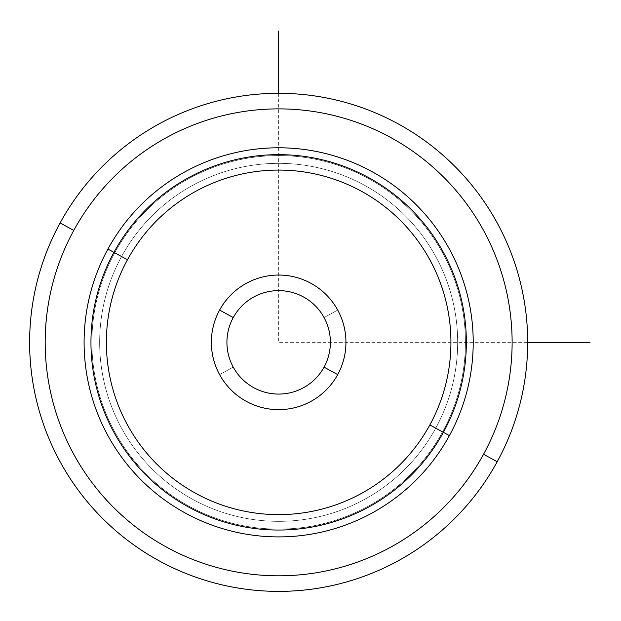 <?xml version="1.0" encoding="UTF-8"?>
<svg xmlns="http://www.w3.org/2000/svg" width="621" height="621" viewBox="0 0 621 621"><rect width="100%" height="100%" fill="white"/><g stroke="black" fill="none" stroke-linecap="round" stroke-linejoin="round"><path stroke-width="0.47" stroke-dasharray="3.1 2.33" d="M324.053 317.548A51.729 51.729 0 0 0 253.857 296.947A51.729 51.729 0 0 0 233.255 367.143A51.729 51.729 0 0 1 253.857 296.947A51.729 51.729 0 0 1 324.053 317.548A51.729 51.729 0 0 0 253.857 296.947A51.729 51.729 0 0 0 233.255 367.143A51.729 51.729 0 0 0 303.452 387.745A51.729 51.729 0 0 0 324.053 317.548A51.729 51.729 0 0 1 303.452 387.745A51.729 51.729 0 0 1 233.255 367.143L219.601 374.61A67.293 67.293 0 0 1 246.39 283.292A67.293 67.293 0 0 1 337.708 310.081A67.293 67.293 0 0 1 310.919 401.399A67.293 67.293 0 0 1 219.601 374.61A67.293 67.293 0 0 0 310.919 401.399A67.293 67.293 0 0 0 337.708 310.081L324.053 317.548L337.708 310.081A67.293 67.293 0 0 0 246.39 283.292A67.293 67.293 0 0 0 219.601 374.61L233.255 367.143A51.729 51.729 0 0 1 253.857 296.947A51.729 51.729 0 0 1 324.053 317.548A51.729 51.729 0 0 1 303.452 387.745A51.729 51.729 0 0 1 233.255 367.143A51.729 51.729 0 0 0 303.452 387.745A51.729 51.729 0 0 0 324.053 317.548M435.74 428.164A178.995 178.995 0 0 0 364.473 185.26A178.995 178.995 0 0 0 121.569 256.527A178.995 178.995 0 0 0 192.836 499.431A178.995 178.995 0 0 0 435.74 428.164L449.394 435.624A194.559 194.559 0 0 0 371.932 171.606A194.559 194.559 0 0 0 107.914 249.068L121.569 256.527A178.995 178.995 0 0 1 364.473 185.26A178.995 178.995 0 0 1 435.74 428.164A178.995 178.995 0 0 1 192.836 499.431A178.995 178.995 0 0 1 121.569 256.527L107.914 249.068A194.559 194.559 0 0 0 185.376 513.086A194.559 194.559 0 0 0 449.394 435.624L435.74 428.164A178.995 178.995 0 0 0 364.473 185.26A178.995 178.995 0 0 0 121.569 256.527A178.995 178.995 0 0 0 192.836 499.431A178.995 178.995 0 0 0 435.74 428.164A178.995 178.995 0 0 0 364.473 185.26A178.995 178.995 0 0 0 121.569 256.527A178.995 178.995 0 0 1 364.473 185.26A178.995 178.995 0 0 1 435.74 428.164A178.995 178.995 0 0 1 192.836 499.431A178.995 178.995 0 0 1 121.569 256.527A178.995 178.995 0 0 0 192.836 499.431A178.995 178.995 0 0 0 435.74 428.164L449.394 435.624A194.559 194.559 0 0 0 371.932 171.606A194.559 194.559 0 0 0 107.914 249.068A194.559 194.559 0 0 1 371.932 171.606A194.559 194.559 0 0 1 449.394 435.624A194.559 194.559 0 0 1 185.376 513.086A194.559 194.559 0 0 1 107.914 249.068A194.559 194.559 0 0 0 185.376 513.086A194.559 194.559 0 0 0 449.394 435.624L442.563 431.89A186.781 186.781 0 0 0 368.199 178.437A186.781 186.781 0 0 0 114.745 252.801L107.914 249.068A194.559 194.559 0 0 1 371.932 171.606A194.559 194.559 0 0 1 449.394 435.624A194.559 194.559 0 0 1 185.376 513.086A194.559 194.559 0 0 1 107.914 249.068L114.745 252.801A186.781 186.781 0 0 0 189.11 506.255A186.781 186.781 0 0 0 442.563 431.89L449.394 435.624A194.559 194.559 0 0 0 371.932 171.606A194.559 194.559 0 0 0 107.914 249.068L121.569 256.527A178.995 178.995 0 0 1 364.473 185.26A178.995 178.995 0 0 1 435.74 428.164A178.995 178.995 0 0 1 192.836 499.431A178.995 178.995 0 0 1 121.569 256.527L107.914 249.068A194.559 194.559 0 0 0 185.376 513.086A194.559 194.559 0 0 0 449.394 435.624L435.74 428.164M442.563 431.89A186.781 186.781 0 0 0 368.199 178.437A186.781 186.781 0 0 0 114.745 252.801A186.781 186.781 0 0 1 368.199 178.437A186.781 186.781 0 0 1 442.563 431.89A186.781 186.781 0 0 1 189.11 506.255A186.781 186.781 0 0 1 114.745 252.801A186.781 186.781 0 0 0 189.11 506.255A186.781 186.781 0 0 0 442.563 431.89A186.781 186.781 0 0 1 189.11 506.255A186.781 186.781 0 0 1 114.745 252.801A186.781 186.781 0 0 1 368.199 178.437A186.781 186.781 0 0 1 442.563 431.89M73.767 230.414A233.473 233.473 0 0 0 166.723 547.233A233.473 233.473 0 0 0 483.542 454.277A233.473 233.473 0 0 0 390.586 137.458A233.473 233.473 0 0 0 73.767 230.414L60.105 222.955A249.037 249.037 0 0 0 159.263 560.895A249.037 249.037 0 0 0 497.204 461.737L483.542 454.277A233.473 233.473 0 0 1 166.723 547.233A233.473 233.473 0 0 1 73.767 230.414A233.473 233.473 0 0 1 390.586 137.458A233.473 233.473 0 0 1 483.542 454.277L497.204 461.737A249.037 249.037 0 0 0 398.045 123.796A249.037 249.037 0 0 0 60.105 222.955L73.767 230.414M497.204 461.737A249.037 249.037 0 0 1 159.263 560.895A249.037 249.037 0 0 1 60.105 222.955A249.037 249.037 0 0 1 398.045 123.796A249.037 249.037 0 0 1 497.204 461.737M107.914 249.068A194.559 194.559 0 0 1 371.932 171.606A194.559 194.559 0 0 1 449.394 435.624A194.559 194.559 0 0 1 185.376 513.086A194.559 194.559 0 0 1 107.914 249.068M233.255 317.548A51.729 51.729 0 0 0 253.857 387.745A51.729 51.729 0 0 0 324.053 367.143A51.729 51.729 0 0 0 303.452 296.947A51.729 51.729 0 0 0 233.255 317.548A51.729 51.729 0 0 1 303.452 296.947A51.729 51.729 0 0 1 324.053 367.143A51.729 51.729 0 0 1 253.857 387.745A51.729 51.729 0 0 1 233.255 317.548M278.65 93.313L278.65 342.35L527.687 342.35"/><path stroke-width="0.93" d="M60.105 222.955A249.037 249.037 0 0 0 159.263 560.895A249.037 249.037 0 0 0 497.204 461.737A249.037 249.037 0 0 0 398.045 123.796A249.037 249.037 0 0 0 60.105 222.955L73.767 230.414A233.473 233.473 0 0 0 166.723 547.233A233.473 233.473 0 0 0 483.542 454.277L497.204 461.737A249.037 249.037 0 0 1 159.263 560.895A249.037 249.037 0 0 1 60.105 222.955A249.037 249.037 0 0 1 398.045 123.796A249.037 249.037 0 0 1 497.204 461.737L483.542 454.277A233.473 233.473 0 0 0 390.586 137.458A233.473 233.473 0 0 0 73.767 230.414L60.105 222.955M483.542 454.277A233.473 233.473 0 0 1 166.723 547.233A233.473 233.473 0 0 1 73.767 230.414A233.473 233.473 0 0 1 390.586 137.458A233.473 233.473 0 0 1 483.542 454.277M449.394 435.624A194.559 194.559 0 0 0 371.932 171.606A194.559 194.559 0 0 0 107.914 249.068A194.559 194.559 0 0 0 185.376 513.086A194.559 194.559 0 0 0 449.394 435.624L443.371 432.332A187.689 187.689 0 0 0 368.641 177.629A187.689 187.689 0 0 0 113.938 252.359L107.914 249.068A194.559 194.559 0 0 1 371.932 171.606A194.559 194.559 0 0 1 449.394 435.624A194.559 194.559 0 0 1 185.376 513.086A194.559 194.559 0 0 1 107.914 249.068L113.938 252.359A187.689 187.689 0 0 0 188.668 507.062A187.689 187.689 0 0 0 443.371 432.332L449.394 435.624M113.938 252.359A187.689 187.689 0 0 1 368.641 177.629A187.689 187.689 0 0 1 443.371 432.332L429.841 424.943A172.281 172.281 0 0 0 361.251 191.159A172.281 172.281 0 0 0 127.468 259.749L113.938 252.359L127.468 259.749A172.281 172.281 0 0 0 196.057 493.532A172.281 172.281 0 0 0 429.841 424.943L443.371 432.332A187.689 187.689 0 0 1 188.668 507.062A187.689 187.689 0 0 1 113.938 252.359M429.841 424.943A172.281 172.281 0 0 1 196.057 493.532A172.281 172.281 0 0 1 127.468 259.749A172.281 172.281 0 0 1 361.251 191.159A172.281 172.281 0 0 1 429.841 424.943M219.601 310.081A67.293 67.293 0 0 0 246.39 401.399A67.293 67.293 0 0 0 337.708 374.61A67.293 67.293 0 0 0 310.919 283.292A67.293 67.293 0 0 0 219.601 310.081L233.255 317.548A51.729 51.729 0 0 0 253.857 387.745A51.729 51.729 0 0 0 324.053 367.143L337.708 374.61A67.293 67.293 0 0 1 246.39 401.399A67.293 67.293 0 0 1 219.601 310.081A67.293 67.293 0 0 1 310.919 283.292A67.293 67.293 0 0 1 337.708 374.61L324.053 367.143A51.729 51.729 0 0 0 303.452 296.947A51.729 51.729 0 0 0 233.255 317.548L219.601 310.081M324.053 367.143A51.729 51.729 0 0 1 253.857 387.745A51.729 51.729 0 0 1 233.255 317.548A51.729 51.729 0 0 1 303.452 296.947A51.729 51.729 0 0 1 324.053 367.143M527.687 342.35L589.95 342.35M278.65 93.313L278.65 31.05"/></g></svg>
